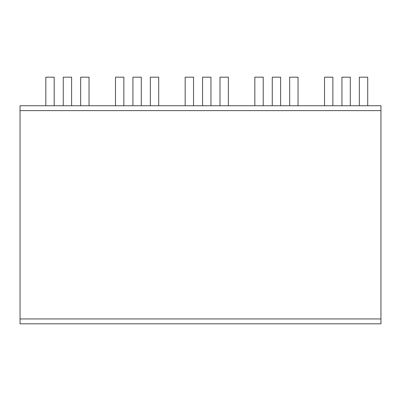 <?xml version="1.0" encoding="UTF-8"?>
<svg xmlns="http://www.w3.org/2000/svg" width="401" height="401" viewBox="0 0 401 401"><rect width="100%" height="100%" fill="white"/><g stroke="black" fill="none" stroke-linecap="round" stroke-linejoin="round"><path stroke-width="0.6" d="M20.05 323.818L20.05 105.749L380.95 105.749L380.95 323.818L20.05 323.818M350.294 105.749L350.294 77.182L341.933 77.182L341.933 105.749M359.351 105.749L359.351 77.182L367.712 77.182L367.712 105.749M324.514 105.749L324.514 77.182L332.875 77.182L332.875 105.749M210.951 105.749L210.951 77.182L202.59 77.182L202.59 105.749M220.009 105.749L220.009 77.182L228.369 77.182L228.369 105.749M185.172 105.749L185.172 77.182L193.533 77.182L193.533 105.749M71.609 105.749L71.609 77.182L63.248 77.182L63.248 105.749M80.666 105.749L80.666 77.182L89.027 77.182L89.027 105.749M45.829 105.749L45.829 77.182L54.19 77.182L54.19 105.749M280.625 105.749L280.625 77.182L272.264 77.182L272.264 105.749M289.682 105.749L289.682 77.182L298.038 77.182L298.038 105.749M254.846 105.749L254.846 77.182L263.206 77.182L263.206 105.749M141.277 105.749L141.277 77.182L132.916 77.182L132.916 105.749M150.335 105.749L150.335 77.182L158.696 77.182L158.696 105.749M115.498 105.749L115.498 77.182L123.859 77.182L123.859 105.749M380.95 318.94L20.05 318.94M380.95 110.621L20.05 110.621"/></g></svg>
